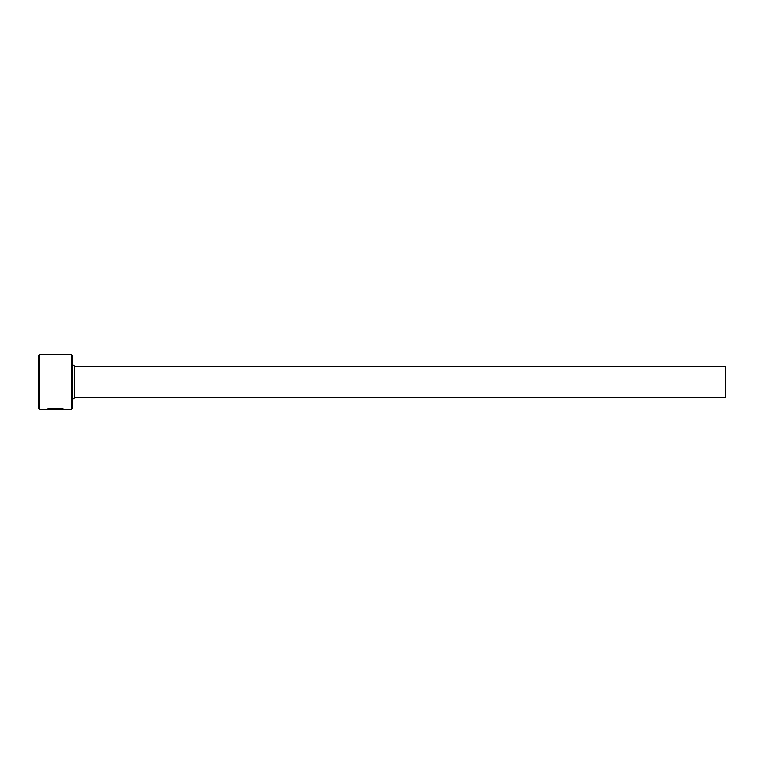 <?xml version="1.0" encoding="UTF-8"?>
<svg xmlns="http://www.w3.org/2000/svg" width="764" height="764" viewBox="0 0 764 764"><rect width="100%" height="100%" fill="white"/><g stroke="black" fill="none" stroke-linecap="round" stroke-linejoin="round"><path stroke-width="1.15" d="M62.228 408.979L62.228 409.504C62.658 408.95 51.236 407.986 48.896 409.361L58.761 409.485L46.709 409.485C47.206 407.67 64.501 408.129 63.956 409.504L62.228 409.046M71.205 354.496L72.58 355.871L72.58 408.129L71.205 409.504L71.205 354.496L39.575 354.496L39.575 409.504L38.2 408.129L38.2 355.871L39.575 354.496M74.643 366.529L725.8 366.529L725.8 397.471L74.643 397.471L74.643 366.529L72.58 364.466M48.896 408.845L48.896 409.361M71.205 409.504L63.956 409.504M62.218 409.504L39.575 409.504M74.643 397.471L72.58 399.534"/></g></svg>
